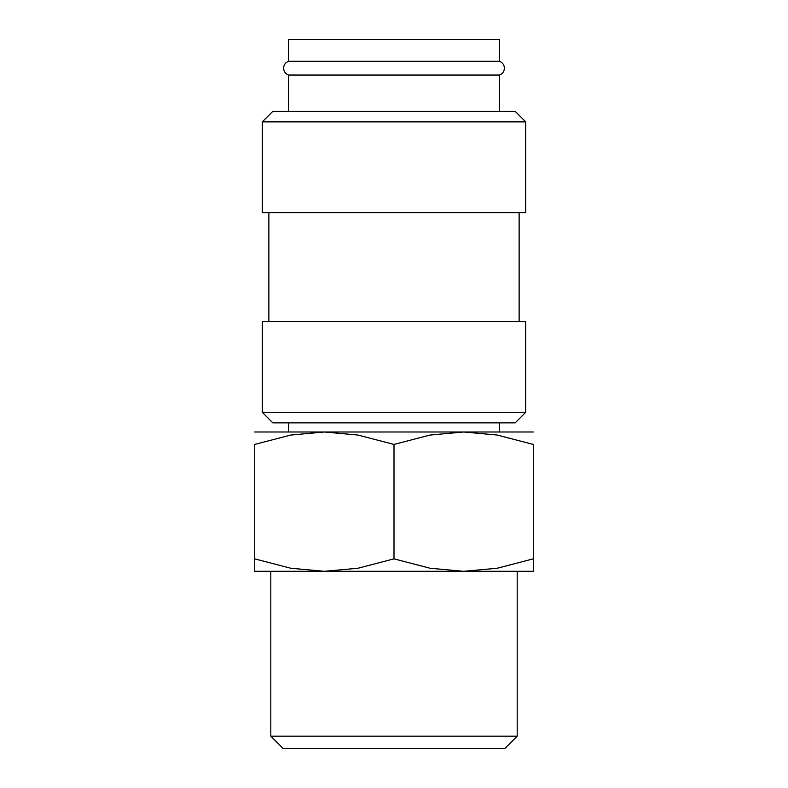 <?xml version="1.0" encoding="UTF-8"?>
<svg xmlns="http://www.w3.org/2000/svg" width="788" height="788" viewBox="0 0 788 788"><rect width="100%" height="100%" fill="white"/><g stroke="black" fill="none" stroke-linecap="round" stroke-linejoin="round"><path stroke-width="1.18" d="M288.635 75.037C285.463 73.845 283.788 71.55 283.601 68.172C283.788 64.793 285.463 62.508 288.635 61.306L499.365 61.306C502.537 62.508 504.212 64.793 504.399 68.172C504.212 71.55 502.537 73.845 499.365 75.037L288.635 75.037L288.635 111.335M394 412.341L262.296 412.341L272.825 422.87L515.175 422.87L525.704 412.341L394 412.341M525.704 412.341L525.704 321.563L262.296 321.563L262.296 412.341M394 121.874L262.296 121.874L262.296 212.652L525.704 212.652L525.704 121.874L394 121.874M525.704 121.874L515.175 111.335L272.825 111.335L262.296 121.874M533.309 571.3L463.649 571.3L430.1 568.246L394 558.859L357.9 568.246L324.351 571.3L290.792 568.246L254.691 558.859C254.691 575.516 254.691 575.516 254.691 558.83L254.691 444.432L290.792 435.045L324.351 431.991L357.9 435.045L394 444.432L430.1 435.045L463.649 431.991L497.208 435.045L533.309 444.432L533.309 558.859C533.309 575.516 533.309 575.516 533.309 558.83L497.208 568.246L463.649 571.3L254.691 571.3M533.309 431.991L254.691 431.991M270.806 736.169L283.237 748.6L504.763 748.6L517.194 736.169L270.806 736.169L270.806 571.3M288.635 61.306L288.635 39.4L499.365 39.4L499.365 61.306M533.309 444.462C533.309 427.776 533.309 427.776 533.309 444.462M254.691 444.462C254.691 427.776 254.691 427.776 254.691 444.462M394 444.432L394 558.859M268.875 212.652L268.875 321.563M517.194 571.3L517.194 736.169M288.635 422.87L288.635 431.991M499.365 422.87L499.365 431.991M499.365 75.037L499.365 111.335M519.125 212.652L519.125 321.563"/></g></svg>
